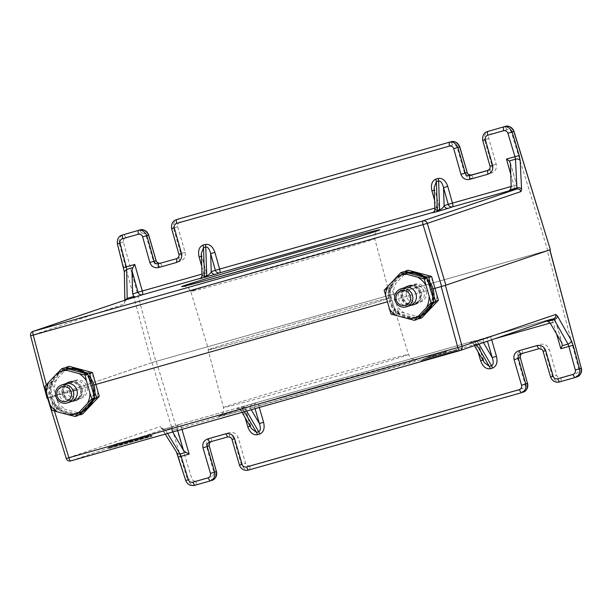 <?xml version="1.0" encoding="UTF-8"?>
<svg xmlns="http://www.w3.org/2000/svg" width="612" height="612" viewBox="0 0 612 612"><rect width="100%" height="100%" fill="white"/><g stroke="black" fill="none" stroke-linecap="round" stroke-linejoin="round"><path stroke-width="0.46" stroke-dasharray="3.06 2.29" d="M80.853 398.336A9.394 9.104 -108.8 0 0 86.958 386.6A9.394 9.104 -108.8 0 0 75.245 380.412A9.394 9.104 -108.8 0 0 69.569 392.009A9.394 9.104 -108.8 0 0 80.853 398.336M84.892 387.549A9.394 9.104 -108.8 0 0 73.103 381.138A9.394 9.104 -108.8 0 0 67.366 392.514A9.394 9.104 -108.8 0 0 79.147 398.925A9.394 9.104 -108.8 0 0 84.892 387.549M64.038 393.646A9.394 9.104 71.2 0 1 69.776 382.27A9.394 9.104 71.2 0 1 81.557 388.681A9.394 9.104 71.2 0 1 75.819 400.057A9.394 9.104 71.2 0 1 64.038 393.646M61.911 371.629L53.412 380.626A22.384 21.703 -108.8 0 0 51.026 390.747L54.522 402.926A22.384 21.703 -108.8 0 0 61.919 410.277L73.907 413.467A22.384 21.703 -108.8 0 0 83.691 410.69L92.183 401.702A22.384 21.703 -108.8 0 0 94.577 391.581L91.081 379.394A22.384 21.703 -108.8 0 0 83.683 372.042L71.696 368.852A22.384 21.703 -108.8 0 0 61.911 371.629L65.4 368.087M53.412 380.626L49.633 384.826L51.026 390.747M49.633 384.826L52.403 383.885L69.018 366.297M71.696 368.852L70.717 368.569M84.67 372.287L83.683 372.042M91.081 379.394L90.844 378.43M94.883 392.522L94.577 391.581M92.183 401.702L92.902 400.967M83.002 411.448L83.691 410.69M73.907 413.467L78.933 414.668M82.681 413.957L59.242 407.714L56.472 408.655L61.919 410.277M54.522 402.926L56.472 408.655M59.242 407.714L52.403 383.885M56.74 379.494A22.384 21.703 -108.8 0 0 54.353 389.615M75.024 367.72A22.384 21.703 -108.8 0 0 65.239 370.497M94.409 378.262A22.384 21.703 -108.8 0 0 87.011 370.918M95.51 400.569A22.384 21.703 -108.8 0 0 97.905 390.448M77.234 412.335A22.384 21.703 -108.8 0 0 87.019 409.566M57.849 401.801A22.384 21.703 -108.8 0 0 65.247 409.145M68.605 368.845A22.721 22.024 -108.8 0 0 66.54 369.319A22.721 22.024 -108.8 0 0 65.492 369.648A22.721 22.024 -108.8 0 0 51.768 397.708A22.721 22.024 -108.8 0 0 79.063 413.001A22.721 22.024 -108.8 0 0 80.111 412.679A22.721 22.024 -108.8 0 0 81.365 412.205M93.636 399.116A22.721 22.024 -108.8 0 0 94.37 396.492M88.289 375.301A22.721 22.024 -108.8 0 0 86.552 373.695M81.633 411.93A22.721 22.024 71.2 0 1 78.841 413.108A22.721 22.024 71.2 0 1 77.793 413.437A22.721 22.024 71.2 0 1 50.498 398.137A22.721 22.024 71.2 0 1 64.222 370.076A22.721 22.024 71.2 0 1 65.27 369.747A22.721 22.024 71.2 0 1 69.317 369.013M83.515 372.8A22.721 22.024 71.2 0 1 89.421 378.644M93.598 393.21A22.721 22.024 71.2 0 1 91.678 401.288M68.773 381.98A9.999 9.693 -108.8 0 0 62.279 394.472A9.999 9.693 -108.8 0 0 74.748 401.059A9.999 9.693 -108.8 0 0 80.784 388.712A9.999 9.693 -108.8 0 0 68.773 381.98M70.043 381.551A9.999 9.693 -108.8 0 0 63.549 394.044A9.999 9.693 -108.8 0 0 76.018 400.631A9.999 9.693 -108.8 0 0 82.054 388.276A9.999 9.693 -108.8 0 0 70.043 381.551M401.885 297.968A9.394 9.104 71.2 0 1 407.63 286.592A9.394 9.104 71.2 0 1 419.411 293.003A9.394 9.104 71.2 0 1 413.666 304.378A9.394 9.104 71.2 0 1 401.885 297.968M413.666 304.378L410.338 305.51A9.394 9.104 71.2 0 1 398.557 299.1A9.394 9.104 71.2 0 1 404.295 287.724L407.63 286.592M409.543 273.182A22.384 21.703 -108.8 0 0 399.758 275.951L391.267 284.947A22.384 21.703 -108.8 0 0 388.872 295.068L392.368 307.255A22.384 21.703 -108.8 0 0 399.766 314.599L411.754 317.789A22.384 21.703 -108.8 0 0 421.538 315.019M428.928 283.716A22.384 21.703 -108.8 0 0 421.53 276.372M430.029 306.023A22.384 21.703 -108.8 0 0 432.424 295.902M417.2 319.41L411.754 317.789M399.766 314.599L393.761 313.168L390.992 314.109M393.761 313.168L392.368 307.255M388.872 295.068L386.922 289.338L384.152 290.279M386.922 289.338L391.267 284.947M399.758 275.951L403.538 271.751M387.824 298.664A94.653 1.155 -16 0 0 390.525 297.593A94.653 1.155 -16 0 0 310.475 319.349A94.653 1.155 -16 0 0 211.255 348.702A94.653 1.155 -16 0 0 208.554 349.773A94.653 1.155 -16 0 0 288.619 328.009A94.653 1.155 -16 0 0 387.824 298.664M433.059 288.872L387.174 301.877M93.942 384.979L76.837 389.829M73.165 390.869L49.725 397.509L46.39 384.872M124.917 300.178L124.42 303.927L30.707 335.766L47.078 398.228M48.057 397.976L49.725 397.509M47.185 398.183L151.569 362.725L119.21 243.239L117.489 243.821L123.746 267.513L124.55 272.615L125.062 301.555M155.808 361.47L547.709 250.407L511.334 132.093C510.5 130.073 509.039 129.247 506.95 129.622L491.161 134.097C489.164 134.892 488.368 136.377 488.781 138.549L496.179 164.161C497.005 168.514 495.422 171.482 491.421 173.066L473.328 178.191C469.09 178.949 466.16 177.258 464.531 173.127L457.126 147.523C456.315 145.457 454.846 144.616 452.727 144.99L180.081 222.263C178.077 223.051 177.281 224.535 177.694 226.715L185.099 252.32C185.926 256.68 184.334 259.649 180.333 261.232L162.249 266.358C158.011 267.107 155.073 265.424 153.451 261.293L146.046 235.681C145.228 233.616 143.766 232.774 141.647 233.149L125.858 237.624C123.884 238.405 123.081 239.866 123.456 242.015L155.808 361.47L151.569 362.725M550.257 249.734L547.709 250.407M423.718 291.519C422.877 287.105 419.228 284.985 412.771 285.177C407.179 288.397 405.175 292.115 406.758 296.33M30.6 335.797L30.707 335.766A3.634 3.527 71.2 0 1 32.903 331.436M126.661 299.589L124.802 301.379L124.825 300.209M124.328 271.782L124.55 272.615M432.768 212.685L436.784 211.324A3.634 3.527 -108.8 0 0 439.171 206.864L435.071 208.264C435.476 210.444 434.681 211.928 432.676 212.716M436.953 211.27L432.738 212.701M434.252 190.24L434.887 209.266M507.975 191.487L514.103 189.406A3.634 3.527 -108.8 0 0 516.49 184.954L511.165 186.759M204.094 277.267L203.926 277.312A3.634 3.527 -108.8 0 0 206.313 272.86L202.205 274.252C202.618 276.433 201.815 277.917 199.818 278.712M201.394 256.237L202.029 275.262M487.978 170.434L489.577 169.891C491.581 169.103 492.369 167.619 491.956 165.439L489.967 166.104M176.891 258.601L178.505 258.05C180.494 257.262 181.29 255.778 180.869 253.605L178.88 254.263M201.302 253.659L206.42 272.837L201.991 274.107M434.168 187.67L439.278 206.841L434.849 208.111M419.97 302.229A9.394 9.104 -108.8 0 0 426.074 290.493A9.394 9.104 -108.8 0 0 414.362 284.305A9.394 9.104 -108.8 0 0 408.686 295.902A9.394 9.104 -108.8 0 0 419.97 302.229M420.482 316.098A22.721 22.024 71.2 0 1 419.228 316.572A22.721 22.024 71.2 0 1 418.18 316.894A22.721 22.024 71.2 0 1 390.884 301.601A22.721 22.024 71.2 0 1 404.608 273.541A22.721 22.024 71.2 0 1 405.657 273.212A22.721 22.024 71.2 0 1 407.722 272.738M425.669 277.588A22.721 22.024 71.2 0 1 427.406 279.194M433.487 300.385A22.721 22.024 71.2 0 1 432.753 303.009M420.75 315.823A22.721 22.024 71.2 0 1 417.958 317.001A22.721 22.024 71.2 0 1 416.91 317.33A22.721 22.024 71.2 0 1 389.615 302.03A22.721 22.024 71.2 0 1 403.339 273.969A22.721 22.024 71.2 0 1 404.387 273.64A22.721 22.024 71.2 0 1 408.433 272.906M422.632 276.693A22.721 22.024 71.2 0 1 428.538 282.537M432.715 297.103A22.721 22.024 71.2 0 1 430.794 305.181M413.406 305.097A9.999 9.693 71.2 0 1 401.396 298.365A9.999 9.693 71.2 0 1 407.89 285.873A9.999 9.693 71.2 0 1 419.901 292.605A9.999 9.693 71.2 0 1 413.406 305.097M409.16 285.444A9.999 9.693 -108.8 0 0 402.665 297.937A9.999 9.693 -108.8 0 0 415.135 304.524A9.999 9.693 -108.8 0 0 421.171 292.176A9.999 9.693 -108.8 0 0 409.16 285.444M80.294 389.11A9.394 9.104 -108.8 0 0 68.513 382.699A9.394 9.104 -108.8 0 0 62.768 394.074A9.394 9.104 -108.8 0 0 74.549 400.485A9.394 9.104 -108.8 0 0 80.294 389.11M81.289 398.198L71.221 401.617A9.394 9.104 71.2 0 1 59.441 395.207A9.394 9.104 71.2 0 1 65.178 383.831L75.245 380.412M45.036 386.386L47.805 385.445L64.421 367.858M78.084 415.517L54.644 409.275L51.875 410.216M54.644 409.275L47.805 385.445M52.15 381.054A22.384 21.703 -108.8 0 0 49.756 391.175M70.426 369.288A22.384 21.703 -108.8 0 0 60.642 372.058M89.811 379.822A22.384 21.703 -108.8 0 0 82.413 372.478M90.913 402.13A22.384 21.703 -108.8 0 0 93.307 392.009M72.637 413.896A22.384 21.703 -108.8 0 0 82.421 411.126M53.252 403.362A22.384 21.703 -108.8 0 0 60.649 410.706M406.483 296.407A9.394 9.104 71.2 0 1 412.22 285.031A9.394 9.104 71.2 0 1 424.009 291.442A9.394 9.104 71.2 0 1 418.264 302.818A9.394 9.104 71.2 0 1 406.483 296.407M403.155 297.539A9.394 9.104 71.2 0 1 408.892 286.164A9.394 9.104 71.2 0 1 420.673 292.574A9.394 9.104 71.2 0 1 414.936 303.95A9.394 9.104 71.2 0 1 403.155 297.539M414.14 271.613A22.384 21.703 -108.8 0 0 404.356 274.39L395.857 283.387A22.384 21.703 -108.8 0 0 393.47 293.508L396.966 305.694A22.384 21.703 -108.8 0 0 404.364 313.038L416.351 316.228A22.384 21.703 -108.8 0 0 426.136 313.459M433.526 282.155A22.384 21.703 -108.8 0 0 426.128 274.811M434.627 304.462A22.384 21.703 -108.8 0 0 437.022 294.341M422.119 315.341L432.018 304.86M421.798 317.85L416.351 316.228M404.364 313.038L398.358 311.607L395.589 312.548L418.05 318.561M398.358 311.607L396.966 305.694M393.47 293.508L391.519 287.778L388.75 288.719L395.589 312.548M391.519 287.778L395.857 283.387M404.517 271.98L388.75 288.719M404.356 274.39L408.135 270.19M423.787 276.18L409.833 272.462M434 296.415L429.961 282.323M431.299 305.595A22.384 21.703 -108.8 0 0 433.694 295.474M430.198 283.287A22.384 21.703 -108.8 0 0 422.8 275.935M410.813 272.745A22.384 21.703 -108.8 0 0 401.028 275.522M392.529 284.519A22.384 21.703 -108.8 0 0 390.142 294.64M393.638 306.819A22.384 21.703 -108.8 0 0 401.036 314.17M413.024 317.36A22.384 21.703 -108.8 0 0 422.808 314.583M210.78 348.832A95.158 1.163 164 0 1 310.513 319.334A95.158 1.163 164 0 1 391.014 297.455A95.158 1.163 164 0 1 388.291 298.526A95.158 1.163 164 0 1 288.543 328.032A95.158 1.163 164 0 1 208.065 349.911A95.158 1.163 164 0 1 210.78 348.832M421.27 360.04L457.072 349.834L421.27 360.04M137.639 439.347L144.378 437.167L137.639 439.347L137.302 438.184L133.99 439.125L134.319 440.288M119.317 444.274L132.169 440.632L116.831 445.123L119.317 444.274L118.98 443.111L116.854 443.715L117.19 444.878M429.57 357.607L440.189 354.593L429.57 357.607L429.234 356.444L431.95 355.771L432.286 356.934M442.782 354.034L447.273 352.589L442.782 354.034L442.445 352.872L440.235 353.499L440.571 354.662M547.235 250.545L156.274 361.34L191.77 478.546C192.589 480.573 194.05 481.399 196.138 481.024L211.477 476.679C213.473 475.884 214.277 474.399 213.871 472.219L206.573 446.569C205.77 442.208 207.369 439.24 211.37 437.657L229.454 432.531C233.692 431.774 236.615 433.472 238.229 437.603L245.519 463.246C246.33 465.319 247.791 466.16 249.91 465.786L522.556 388.513C524.561 387.725 525.356 386.241 524.951 384.053L517.66 358.41C516.849 354.05 518.448 351.074 522.449 349.49L540.541 344.365C544.772 343.615 547.702 345.306 549.308 349.437L556.606 375.087C557.41 377.153 558.871 378.002 560.99 377.619L576.328 373.274C578.302 372.501 579.105 371.033 578.738 368.875L547.235 250.545L549.79 249.895M549.897 249.857L445.406 285.33L47.66 398.052L66.364 458.426L160.076 426.587L161.851 428.14L176.562 452.306L178.574 457.011L185.819 480.412L187.54 479.823L152.044 362.587L156.274 361.34M152.044 362.587L47.56 398.114M176.83 453.178L176.562 452.306M167.566 433.457L165.355 429.831L162.119 429.004L161.851 428.14M172.683 432.003L171.895 430.657L171.582 428.063L165.355 429.831L164.452 429.058L70.74 460.897A3.634 3.527 71.2 0 1 66.364 458.426L66.264 458.48M236.997 408.365C239.116 407.99 240.577 408.831 241.388 410.897L245.496 409.504A3.634 3.527 -108.8 0 0 241.105 406.972L256.925 402.482A3.634 3.527 -108.8 0 0 254.538 406.942L250.43 408.334C250.025 406.154 250.821 404.67 252.817 403.882L256.757 402.535M171.582 428.063L173.066 426.618L179.607 424.399A3.634 3.527 -108.8 0 0 177.22 428.851L171.895 430.657M179.438 424.445L164.452 429.058C162.364 429.44 160.902 428.614 160.076 426.587M546.738 321.093L544.741 321.285L553.401 318.837M550.349 323.404L555.673 321.598A3.634 3.527 -108.8 0 0 551.282 319.066L544.741 321.285M483.442 342.598L483.289 342.338C482.883 340.165 483.679 338.673 485.683 337.885L489.784 336.493A3.634 3.527 -108.8 0 0 487.397 340.945L483.289 342.338L477.329 341.42L476.465 340.632L489.623 336.546M476.733 344.877L475.073 342.054L473.573 344.189L474.246 344.908C473.436 342.842 471.974 341.993 469.855 342.368L485.515 337.939M482.944 360.154L474.246 344.908L478.354 343.508A3.634 3.527 -108.8 0 0 473.963 340.976L469.855 342.368M251.257 409.742L250.43 408.334L244.471 407.408L243.607 406.628L241.358 407.263A3.634 0.895 74.2 0 0 241.342 407.271M244.356 411.692L242.214 408.051L240.707 410.185L250.086 426.151M543.081 351.357L549.308 349.437M232.002 439.515L238.229 437.603M483.205 360.154L484.367 362.572L478.454 343.454L483.205 360.154M250.346 426.151L251.501 428.568L245.596 409.443L250.346 426.151M431.95 355.771L426.113 357.523L426.442 358.686M426.113 357.523L427.757 357.056L428.086 358.219M427.757 357.056L432.462 355.649L432.799 356.811M432.462 355.649L434.52 355.136L434.857 356.306M434.52 355.136L436.142 354.677L436.478 355.847M436.142 354.677L433.617 355.297L433.954 356.467M433.617 355.297L439.852 353.43L440.189 354.593M439.852 353.43L438.207 353.897L438.544 355.059M438.207 353.897L433.112 355.427L433.449 356.589M433.112 355.427L430.879 355.977L431.215 357.14M430.879 355.977L429.234 356.444M440.235 353.499L440.747 353.376L441.076 354.539M440.747 353.376L443.509 352.589L443.845 353.759M443.509 352.589L446.944 351.418L447.273 352.589M446.944 351.418L445.544 351.816L445.88 352.979M445.544 351.816L442.445 352.872M133.99 439.125L134.747 438.934L135.084 440.097M134.747 438.934L138.893 437.756L139.23 438.926M138.893 437.756L144.042 436.004L144.378 437.167M144.042 436.004L141.946 436.601L142.282 437.764M141.946 436.601L137.302 438.184M116.854 443.715L111.713 445.467L112.042 446.63M111.713 445.467L113.84 444.863L114.169 446.026M113.84 444.863L115.997 444.128L116.326 445.291M115.997 444.128L126.722 441.084L127.059 442.254M126.722 441.084L124.565 441.818L124.902 442.989M124.565 441.818L126.692 441.221L127.028 442.384M126.692 441.221L131.832 439.462L132.169 440.632M131.832 439.462L129.713 440.066L130.042 441.229M129.713 440.066L127.227 440.915L127.556 442.078M127.227 440.915L116.494 443.952L116.831 445.123M116.494 443.952L118.98 443.111M193.461 290.386A95.717 1.17 164 0 1 293.798 260.704A95.717 1.17 164 0 1 374.743 238.695A95.717 1.17 164 0 1 372.012 239.782A95.717 1.17 164 0 1 271.69 269.456A95.717 1.17 164 0 1 190.73 291.465A95.717 1.17 164 0 1 193.461 290.386M513.866 131.389L511.334 132.093M123.456 242.015L119.21 243.239C118.95 238.129 120.556 235.199 124.014 234.45L125.858 237.624M141.647 233.149L139.804 229.974M148.601 235.039L146.046 235.681M155.999 260.651L153.451 261.293M160.413 263.175L162.249 266.358M178.505 258.05L180.333 261.232M177.694 226.715L173.471 227.993L180.869 253.605L185.099 252.32M452.727 144.99L450.891 141.816M176.57 258.708C178.574 257.912 179.377 256.428 178.987 254.24L171.75 228.574L173.471 227.993C173.15 222.799 174.741 219.83 178.237 219.081L180.081 222.263M467.086 172.485L464.531 173.127M459.681 146.88L457.126 147.523M471.492 175.017L473.328 178.191M489.592 169.884L491.421 173.066M488.781 138.549L484.551 139.827L491.956 165.439L496.179 164.161M506.95 129.622L505.114 126.447M487.649 170.549C489.654 169.754 490.457 168.262 490.067 166.082L482.83 140.416L484.551 139.827C484.23 134.632 485.821 131.664 489.325 130.922L491.161 134.097M126.822 299.536C124.848 300.308 124.052 301.777 124.42 303.927M122.316 235.031C118.85 235.773 117.244 238.703 117.489 243.821L117.382 243.851M201.731 266.304L203.788 273.595A3.634 0.895 -105.8 0 1 203.926 277.312L200.621 278.253M510.752 174.313L513.965 185.688A3.634 0.895 -105.8 0 1 514.103 189.406L509.245 190.783M434.589 200.308L436.647 207.598A3.634 0.895 -105.8 0 1 436.784 211.324L433.48 212.257M510.385 163.312L516.597 184.931L511.158 186.484M482.723 140.439L482.83 140.416C482.026 136.055 483.618 133.079 487.626 131.496M176.539 219.662C173.043 220.404 171.444 223.38 171.75 228.574L171.635 228.605M405.702 355.572A96.199 1.178 -16 0 0 408.449 354.486A96.199 1.178 -16 0 0 338.344 373.397A96.199 1.178 -16 0 0 226.249 406.429A96.199 1.178 -16 0 0 223.502 407.516A96.199 1.178 -16 0 0 293.599 388.597A96.199 1.178 -16 0 0 405.702 355.572M391.014 297.455L408.449 354.486C410.537 357.898 411.914 359.42 412.58 359.053L416.022 359.558C414.882 359.504 382.477 368.179 341.986 379.7A103.474 1.262 164 0 1 414.454 360.514A103.474 1.262 164 0 1 293.882 396.041A103.474 1.262 164 0 1 221.437 415.219A103.474 1.262 164 0 1 342.001 379.692L279.439 397.693L219.769 415.831L221.567 414.569C222.064 413.375 223.847 414.156 223.502 407.516L208.065 349.911M108.821 448.527L151.891 436.325L108.263 448.734L152.097 435.813L108.316 447.992L151.998 435.461L108.316 447.992C109.869 447.058 104.897 448.711 112.21 446.339L148.479 435.951L109.204 447.288L151.524 435.201L152.434 436.073L108.837 448.527M457.072 349.834L457.615 350.791L421.247 361.179L434.719 357.615L455.083 351.41L420.926 360.95L457.279 350.531L420.926 360.95L420.727 360.254M54.422 410.989L50.207 397.379M578.738 368.875L581.293 368.233M560.99 377.619L561.135 381.375L559.437 381.949C555.199 382.707 552.269 381.016 550.639 376.893L556.606 375.087M574.752 377.612L576.473 377.03L576.328 373.274M576.81 376.923L561.135 381.375C557.769 382.577 554.847 380.886 552.361 376.303L545.062 350.661C544.267 348.588 542.806 347.746 540.687 348.121L540.541 344.365M550.54 376.946L543.181 351.296C542.354 349.238 540.878 348.396 538.759 348.771L522.602 353.246L522.449 349.49M520.192 357.706L517.66 358.41M520.674 353.897L521.822 353.575M524.951 384.053L527.49 383.349M249.91 465.786L250.056 469.534L248.357 470.115C244.119 470.865 241.182 469.182 239.552 465.051L245.519 463.246M520.988 392.85L522.702 392.269L522.556 388.513M523.038 392.162L250.056 469.534C246.69 470.735 243.76 469.052 241.273 464.47L233.983 438.819C233.18 436.754 231.718 435.905 229.599 436.279L229.454 432.531M239.46 465.105L232.101 439.462C231.267 437.404 229.798 436.563 227.672 436.937L211.515 441.405L211.37 437.657M209.113 445.865L206.573 446.569M209.572 442.071L210.735 441.734M213.871 472.219L216.411 471.515M196.138 481.024L196.284 484.773L194.585 485.354C190.409 486.104 187.486 484.459 185.819 480.412L185.719 480.466M209.901 481.009L211.622 480.428L211.477 476.679M211.951 480.328L196.284 484.773C192.948 485.959 190.034 484.306 187.54 479.823L191.77 478.546M459.62 350.684L553.355 318.844L544.795 321.269M165.225 434.122L161.79 428.538L164.452 429.058M181.971 429.372L181.435 427.543A3.634 0.895 74.2 0 0 179.622 424.391L241.105 406.972A3.634 0.895 -105.8 0 1 241.113 406.965A3.634 0.895 -105.8 0 1 242.933 410.117L245.16 417.767M259.289 407.462L258.754 405.634A3.634 0.895 74.2 0 0 256.941 402.482L473.963 340.976A3.634 0.895 -105.8 0 1 473.971 340.976A3.634 0.895 -105.8 0 1 475.792 344.12L478.018 351.77M491.666 339.805L491.62 339.637A3.634 0.895 74.2 0 0 489.799 336.485L551.282 319.066A3.634 0.895 -105.8 0 1 551.29 319.059A3.634 0.895 -105.8 0 1 553.11 322.21L556.522 333.907M177.725 430.58L177.22 428.851L245.596 409.443A3.634 3.634 0 0 0 241.113 406.965L179.622 424.391A3.634 0.895 74.2 0 0 179.607 424.399A3.634 3.634 0 0 0 179.561 424.407M487.481 341.228L494.909 338.704M550.119 323.06L555.773 321.537L561.961 343.179M255.043 408.663L254.538 406.942L258.754 405.634L478.454 343.454A3.634 3.634 0 0 0 473.971 340.976L256.941 402.482A3.634 0.895 74.2 0 0 256.925 402.482A3.634 3.634 0 0 0 256.879 402.497M562.313 343.975L555.773 321.537A3.634 3.634 0 0 0 551.29 319.059L489.799 336.485A3.634 0.895 74.2 0 0 489.784 336.493A3.634 3.634 0 0 0 489.738 336.501M476.473 340.632L474.216 341.274A3.634 0.895 74.2 0 1 475.073 342.054L477.329 341.42L478.928 344.135M474.43 345.658L473.573 344.189C473.099 343.11 471.86 342.536 469.855 342.452L474.216 341.274A3.634 0.895 74.2 0 0 474.201 341.274M241.992 412.366L240.707 410.185C240.279 409.122 239.047 408.541 236.997 408.441L241.358 407.263A3.634 0.895 74.2 0 1 242.214 408.051L244.471 407.408L246.613 411.057M69.776 382.27L73.103 381.138M75.819 400.057L79.147 398.925M80.111 412.679L78.841 413.108M69.584 381.697L68.314 382.125M65.492 369.648L64.222 370.076M76.018 400.631L74.748 401.059M390.525 297.593L374.743 238.695C374.391 232.07 376.158 232.858 376.709 231.611L378.476 230.38M183.149 286.393L185.329 286.5C186.385 287.257 187.486 285.628 190.73 291.465L208.554 349.773M507.769 191.564L514.271 189.36M204.133 277.251A3.634 3.634 0 0 0 206.42 272.837L201.715 256.137M201.302 253.544L201.708 256.137M434.16 187.547L439.278 206.841A3.634 3.634 0 0 1 436.991 211.255M510.255 162.425L516.597 184.931A3.634 3.634 0 0 1 514.309 189.345M176.738 258.654L178.666 257.996M487.818 170.496L489.745 169.838M410.338 305.51L420.406 302.091M404.295 287.724L414.362 284.305M419.228 316.572L417.958 317.001M408.701 285.59L407.431 286.018M404.608 273.541L403.339 273.969M415.135 304.524L413.865 304.952M65.178 383.831L68.513 382.699M71.221 401.617L74.549 400.485M408.892 286.164L412.22 285.031M414.936 303.95L418.264 302.818M521.837 353.568L520.506 353.95M210.757 441.734L211.354 441.459M164.467 429.058L173.035 426.625M252.657 403.928L243.614 406.628M209.419 442.116L211.347 441.459"/><path stroke-width="0.92" d="M73.356 391.466A9.394 9.104 71.2 0 1 67.182 402.979A9.394 9.104 71.2 0 1 55.837 396.431A9.394 9.104 71.2 0 1 62.011 384.917A9.394 9.104 71.2 0 1 73.356 391.466M71.237 392.085A7.574 7.344 71.2 0 1 66.264 401.373A7.574 7.344 71.2 0 1 57.107 396.094A7.574 7.344 71.2 0 1 62.087 386.807A7.574 7.344 71.2 0 1 71.237 392.085M90.844 378.43L89.689 373.473L92.458 372.532L69.018 366.297L66.249 367.238L65.4 368.087M70.717 368.569L66.249 367.238M89.689 373.473L84.67 372.287M92.458 372.532L99.289 396.362L96.52 397.303L94.883 392.522M92.902 400.967L96.52 397.303M99.289 396.362L82.681 413.957L79.912 414.898L83.002 411.448M78.933 414.668L79.912 414.898M81.365 412.205A22.721 22.024 -108.8 0 0 93.636 399.116M94.37 396.492A22.721 22.024 -108.8 0 0 88.289 375.301M86.552 373.695A22.721 22.024 -108.8 0 0 68.605 368.845M69.317 369.013A22.721 22.024 71.2 0 1 83.515 372.8M89.421 378.644A22.721 22.024 71.2 0 1 93.598 393.21M91.678 401.288A22.721 22.024 71.2 0 1 81.633 411.93M400.692 288.948L404.295 287.724A9.394 9.104 71.2 0 1 416.084 294.135A9.394 9.104 71.2 0 1 410.338 305.51L406.735 306.734A9.394 9.104 71.2 0 1 395.023 300.546A9.394 9.104 71.2 0 1 401.128 288.81A9.394 9.104 71.2 0 1 412.404 295.137A9.394 9.104 71.2 0 1 406.735 306.734M414.431 320.351L417.2 319.41L433.809 301.823L432.424 295.902L426.977 277.986L424.208 278.927L400.768 272.692L384.152 290.279L390.992 314.109L414.431 320.351L431.039 302.764L433.809 301.823M426.977 277.986L403.538 271.751L400.768 272.692M431.039 302.764L424.208 278.927M426.702 307.155A22.384 21.703 -108.8 0 0 429.096 297.034M425.6 284.848A22.384 21.703 -108.8 0 0 418.203 277.504M406.215 274.306A22.384 21.703 -108.8 0 0 396.431 277.083M387.932 286.079A22.384 21.703 -108.8 0 0 385.545 296.2M389.041 308.387A22.384 21.703 -108.8 0 0 396.438 315.731M408.426 318.921A22.384 21.703 -108.8 0 0 418.21 316.152M46.39 384.872L33.255 335.093L423.06 224.619L441.634 286.447L445.873 285.2L427.291 223.372L521.003 191.533L521.585 189.185L520.169 160.497L519.198 155.44L512.145 131.978L513.866 131.389L550.364 249.688L513.973 131.343C512.328 127.311 509.375 125.682 505.122 126.447L487.29 131.603C483.801 132.796 482.279 135.742 482.723 140.439L489.96 166.104C490.564 167.634 489.852 169.103 487.818 170.496L487.978 170.434M441.634 286.447L433.059 288.872M387.174 301.877L93.942 384.979M76.837 389.829L73.165 390.869M30.6 335.797A3.634 3.634 0 0 1 32.903 331.436A3.634 3.527 71.2 0 1 33.117 331.367A3.634 0.895 74.2 0 0 33.255 335.093L30.6 335.797L47.078 398.228L48.057 397.976M550.257 249.734L445.873 285.2M490.067 166.082L492.599 165.347L485.354 139.681C484.956 137.501 485.76 136.009 487.764 135.221L503.554 130.746C505.642 130.371 507.096 131.197 507.914 133.225L514.96 156.687L519.198 155.44M509.306 160.956L510.385 163.312L511.165 186.759L510.224 189.781L516.903 187.892L515.488 159.204L509.306 160.956L506.461 159.097L514.96 156.687L515.488 159.204C517.607 158.738 519.167 159.174 520.169 160.497M521.003 191.533C520.177 189.506 518.716 188.687 516.627 189.062L516.903 187.892C519.014 187.433 520.575 187.861 521.585 189.185M510.224 189.781L507.562 191.632L516.627 189.062L422.923 220.901A3.634 3.527 71.2 0 1 427.291 223.372L423.06 224.619A3.634 0.895 -105.8 0 1 422.923 220.901L33.117 331.367L126.822 299.536L32.949 331.421M133.844 296.453L132.712 294.02L131.932 270.565L132.835 267.651L126.653 269.402L127.166 298.342L133.844 296.453L135.887 296.965L126.822 299.536L127.166 298.342L124.917 300.178M201.991 274.107L142.29 291.021L134.793 264.43L126.286 266.84L126.653 269.402L124.328 271.782L117.382 243.851C117.014 239.208 118.544 236.301 121.987 235.13L139.804 229.974L122.316 235.031L122.454 238.749L138.243 234.274C140.362 233.899 141.823 234.74 142.627 236.813L149.864 262.479C151.462 266.61 154.385 268.308 158.623 267.551L176.707 262.426C180.708 260.842 182.315 257.874 181.512 253.506L174.275 227.84C173.877 225.66 174.68 224.176 176.677 223.38L449.33 146.115C451.449 145.733 452.903 146.582 453.706 148.647L460.951 174.313C462.55 178.452 465.464 180.142 469.702 179.393L487.787 174.267C491.796 172.683 493.394 169.708 492.599 165.347M117.489 243.821L120.036 243.148L126.286 266.84L123.746 267.513M434.849 208.111L219.609 269.112L214.904 252.412L210.643 253.605C209.503 249.015 207.881 246.804 205.77 246.98L206.734 275.798C208.822 275.056 210.329 273.686 211.247 271.69C212.058 273.755 213.527 274.597 215.646 274.222L199.986 278.659M433.48 212.257L219.746 272.83A3.634 0.895 74.2 0 0 219.609 269.112L215.355 270.297L210.643 253.605L211.247 271.69L215.355 270.297A3.634 3.527 -108.8 0 0 219.746 272.83L215.646 274.222M511.158 186.484L452.467 203.115L447.762 186.423C445.666 180.525 442.468 177.863 438.184 178.444L435.928 179.087L436.371 181.626L434.16 187.547L434.887 209.266L437.335 210.444L437.029 211.622L432.845 212.662M447.762 186.423L443.509 187.609C442.361 183.019 440.739 180.815 438.628 180.991L439.592 209.801C441.68 209.059 443.187 207.69 444.113 205.701C444.924 207.759 446.385 208.608 448.504 208.233L437.029 211.622M509.245 190.783L452.612 206.841A3.634 0.895 74.2 0 0 452.467 203.115L448.214 204.301L443.509 187.609L444.113 205.701L448.214 204.301A3.634 3.527 -108.8 0 0 452.612 206.841L448.504 208.233M132.712 294.02L138.037 292.207A3.634 3.527 -108.8 0 0 142.428 294.747L135.887 296.965M199.818 278.712C201.272 277.84 202.006 276.693 202.029 275.262L204.469 276.433L203.513 247.623L201.302 253.659M450.914 141.808L450.891 141.816C454.257 140.615 457.187 142.298 459.681 146.88L467.186 172.439L459.788 146.826L457.96 147.461L465.204 173.127L460.951 174.313M178.987 254.24L181.512 253.506M121.719 235.222L139.804 229.974C144.134 229.209 147.094 230.885 148.701 234.993L146.88 235.628L154.117 261.286L149.864 262.479M134.793 264.43L132.835 267.651M214.904 252.412C212.8 246.521 209.61 243.859 205.326 244.44L203.062 245.083C199.114 246.835 197.783 250.775 199.076 256.902L201.6 256.168M435.928 179.087C431.973 180.838 430.641 184.778 431.934 190.906L434.466 190.171M401.204 290.7A7.574 7.344 71.2 0 1 410.354 295.978A7.574 7.344 71.2 0 1 405.381 305.266A7.574 7.344 71.2 0 1 396.224 299.987A7.574 7.344 71.2 0 1 401.204 290.7M407.722 272.738A22.721 22.024 71.2 0 1 425.669 277.588M427.406 279.194A22.721 22.024 71.2 0 1 433.487 300.385M432.753 303.009A22.721 22.024 71.2 0 1 420.482 316.098M408.433 272.906A22.721 22.024 71.2 0 1 422.632 276.693M428.538 282.537A22.721 22.024 71.2 0 1 432.715 297.103M430.794 305.181A22.721 22.024 71.2 0 1 420.75 315.823M61.575 385.055L65.178 383.831A9.394 9.104 71.2 0 1 76.967 390.242A9.394 9.104 71.2 0 1 71.221 401.617L67.618 402.841M57.314 373.19L48.815 382.186A22.384 21.703 -108.8 0 0 46.428 392.307L49.924 404.494A22.384 21.703 -108.8 0 0 57.321 411.838L69.309 415.028A22.384 21.703 -108.8 0 0 79.093 412.258L87.585 403.262A22.384 21.703 -108.8 0 0 89.979 393.141L86.483 380.955A22.384 21.703 -108.8 0 0 79.086 373.603L67.098 370.413A22.384 21.703 -108.8 0 0 57.314 373.19L61.651 368.799L64.421 367.858L87.86 374.093L85.091 375.034L79.086 373.603M48.815 382.186L45.036 386.386L46.428 392.307M67.098 370.413L61.651 368.799M86.483 380.955L85.091 375.034M87.86 374.093L94.692 397.922L91.922 398.863L89.979 393.141M87.585 403.262L91.922 398.863M94.692 397.922L78.084 415.517L75.314 416.458L79.093 412.258M69.309 415.028L75.314 416.458M49.924 404.494L51.875 410.216L57.321 411.838M418.05 318.561L419.029 318.791L421.798 317.85L438.406 300.255L431.575 276.425L428.805 277.366L423.787 276.18M431.575 276.425L408.135 270.19L405.366 271.131L404.517 271.98M419.029 318.791L422.119 315.341M432.018 304.86L435.637 301.196L438.406 300.255M409.833 272.462L405.366 271.131M435.637 301.196L434 296.415M429.961 282.323L428.805 277.366M459.811 350.63L553.355 318.844L554.189 319.632C556.231 318.913 557.325 317.712 557.463 316.022L555.765 314.446L462.052 346.285A3.634 3.527 71.2 0 1 459.643 350.684A3.634 0.895 -105.8 0 1 459.635 350.684A3.634 0.895 -105.8 0 1 457.814 347.532L68.911 457.753L54.422 410.989M556.522 333.907L560.837 348.725L562.275 345.681L561.961 343.179L550.349 323.404L547.962 321.399L554.189 319.632L568.005 344.059C570.047 343.34 571.141 342.131 571.279 340.44L557.463 316.022M562.275 345.681L568.005 344.059L568.885 346.446L573.123 345.199L571.279 340.44M210.735 441.734L209.411 443.111L209.113 445.865L203.008 447.816L210.467 473.405C210.88 475.585 210.092 477.069 208.095 477.857L192.757 482.202C190.669 482.585 189.2 481.759 188.366 479.739L181.114 456.338L178.574 457.011M167.566 433.457L180.073 453.997L185.803 452.375L189.162 454.058L181.114 456.338L180.073 453.997L177.664 453.913L165.225 434.122M185.803 452.375L183.508 450.432L172.683 432.003M547.962 321.399L546.738 321.093M549.79 249.895L581.293 368.233L575.341 370.069C575.716 372.218 574.92 373.687 572.947 374.46L557.609 378.805C555.489 379.18 554.021 378.338 553.202 376.273L545.743 350.684L543.181 351.296M521.822 353.575L520.491 354.952L520.192 357.706L514.095 359.657L521.546 385.246C521.967 387.419 521.172 388.903 519.175 389.699L246.529 466.964C244.402 467.346 242.933 466.497 242.115 464.439L234.664 438.85L232.101 439.462M250.346 426.151L247.783 426.763C249.933 432.646 253.154 435.293 257.438 434.711L259.702 434.069C263.65 432.317 264.95 428.385 263.604 422.28L259.389 423.588L255.043 408.663M478.018 351.77L480.642 360.766C482.792 366.649 486.012 369.296 490.304 368.715L492.561 368.072C496.508 366.32 497.816 362.388 496.47 356.283L492.247 357.592L487.481 341.228M492.561 368.072L491.597 365.708C493.486 364.76 493.7 362.052 492.247 357.592L483.442 342.598M480.642 360.766L483.205 360.154M474.43 345.658L484.367 362.572L489.34 366.351L476.733 344.877M259.702 434.069L258.738 431.705C260.628 430.749 260.842 428.04 259.389 423.588L251.257 409.742M241.992 412.366L251.501 428.568L256.482 432.34L244.356 411.692M184.709 285.437A102.984 1.255 -16 0 0 256.818 266.35A102.984 1.255 -16 0 0 376.824 230.992A102.984 1.255 -16 0 0 304.715 250.078A102.984 1.255 -16 0 0 184.709 285.437M505.114 126.447C508.45 125.269 511.372 126.914 513.866 131.389L513.973 131.343M507.914 133.225L512.145 131.978C509.666 127.495 506.751 125.843 503.408 127.021L503.554 130.746M139.827 229.967L139.819 229.974C143.177 228.773 146.107 230.464 148.601 235.039L156.098 260.605C155.525 261.921 160 264.024 160.421 263.175L176.891 258.601M158.623 267.551L158.485 263.833C156.366 264.208 154.912 263.359 154.117 261.286L155.999 260.651C156.817 262.709 158.294 263.558 160.413 263.175M459.788 146.826C457.883 142.542 454.923 140.875 450.899 141.808L178.237 219.081L176.202 219.762L176.677 223.38M471.508 175.009L488.414 170.22L469.565 175.675C467.446 176.049 465.992 175.2 465.204 173.127L467.086 172.485C467.905 174.55 469.373 175.392 471.492 175.017L471.515 175.009C468.685 174.772 467.247 173.915 467.186 172.439M200.621 278.253L142.428 294.747A3.634 0.895 74.2 0 0 142.29 291.021L138.037 292.207L131.932 270.565M120.036 243.148C119.677 240.99 120.48 239.522 122.454 238.749M199.076 256.902L201.731 266.304M431.934 190.906L434.589 200.308M506.461 159.097L510.752 174.313M469.702 179.393L469.565 175.675L487.649 170.549L487.787 174.267M206.428 276.976A3.634 0.895 -105.8 0 0 206.734 275.798L204.469 276.433A3.634 0.895 74.2 0 1 204.163 277.618M439.286 210.979A3.634 0.895 -105.8 0 0 439.592 209.801L437.335 210.444L436.371 181.626L438.628 180.991A3.634 0.895 -105.8 0 0 438.184 178.444M487.29 131.603L487.764 135.221M485.354 139.681L482.83 140.416M453.706 148.647L457.96 147.461C455.481 142.879 452.559 141.188 449.193 142.389L449.33 146.115M171.75 228.574L174.275 227.84M175.927 219.861L176.202 219.762C172.722 220.955 171.199 223.908 171.635 228.605L178.88 254.271C179.484 255.801 178.765 257.262 176.738 258.654L176.707 262.426M142.627 236.813L146.88 235.628C144.401 231.038 141.471 229.347 138.105 230.556L138.243 234.274M203.062 245.083L203.513 247.623L205.77 246.98A3.634 0.895 -105.8 0 0 205.326 244.44M441.168 286.577L457.814 347.532L462.052 346.285L445.406 285.345M572.947 374.46L574.767 377.612C578.722 376.059 580.321 373.129 579.572 368.822L573.123 345.199M549.897 249.857L581.293 368.233C581.545 373.351 579.939 376.281 576.473 377.03M520.299 357.676L527.49 383.349L520.299 357.676C519.687 356.153 520.399 354.692 522.434 353.3M209.22 445.834L216.411 471.515L209.22 445.834C208.608 444.312 209.319 442.851 211.354 441.459M553.355 318.844C555.329 318.064 556.132 316.603 555.765 314.446M560.837 348.725L568.885 346.446L575.341 370.069M47.56 398.114L66.264 458.48L68.911 457.753A3.634 0.895 74.2 0 0 70.732 460.897A3.634 0.895 74.2 0 0 70.74 460.897L459.62 350.684M188.366 479.739L185.819 480.412M557.609 378.805L559.437 381.949L574.752 377.612M574.767 377.612L559.437 381.949C555.359 382.852 552.391 381.184 550.54 376.946L543.081 351.357C543.02 349.88 541.574 349.024 538.744 348.779L520.674 353.897L538.744 348.779L536.931 345.627L518.838 350.752C514.845 352.336 513.261 355.304 514.095 359.657M522.702 392.269C526.205 391.519 527.796 388.551 527.49 383.349L525.769 383.938L518.31 358.349C517.89 356.176 518.67 354.692 520.674 353.897L518.838 350.752M246.529 466.964L248.357 470.115L520.988 392.85L248.357 470.115C244.035 470.88 241.067 469.205 239.453 465.105L232.002 439.515C231.879 437.963 230.433 437.106 227.664 436.937L209.587 442.063L227.664 436.937L225.843 433.793L207.759 438.919C203.758 440.495 202.174 443.463 203.008 447.816M211.622 480.428C215.118 479.686 216.717 476.71 216.411 471.515L214.682 472.097L207.231 446.508C206.802 444.335 207.59 442.851 209.587 442.063L207.759 438.919M192.757 482.202L194.585 485.354L209.908 481.009L208.095 477.857M189.162 454.058L181.971 429.372M234.664 438.85C233.027 434.719 230.081 433.036 225.843 433.793M545.743 350.684C544.106 346.56 541.169 344.877 536.931 345.627M494.909 338.704L550.119 323.06M496.47 356.283L491.666 339.805M263.604 422.28L259.289 407.462M245.16 417.767L247.783 426.763M550.639 376.893L553.202 376.273M521.546 385.246L525.769 383.938C526.595 388.291 525.004 391.259 521.003 392.843L523.038 392.162C526.886 390.433 528.408 387.488 527.598 383.319M521.34 392.743L519.175 389.699M239.552 465.051L242.115 464.439M210.467 473.405L214.682 472.097C215.508 476.457 213.925 479.426 209.924 481.009L211.951 480.328C215.807 478.599 217.321 475.646 216.51 471.477M210.253 480.902L194.585 485.354C190.324 486.119 187.371 484.49 185.719 480.466L176.83 453.178M183.508 450.432L177.725 430.58M490.304 368.715A3.634 0.895 74.2 0 0 489.34 366.351L491.597 365.708L478.928 344.135M246.613 411.057L258.738 431.705L256.482 432.34A3.634 0.895 74.2 0 1 257.438 434.711M581.4 368.202C582.142 372.325 580.612 375.233 576.81 376.923L575.112 377.497M378.461 230.387L376.487 231.099C369.487 233.6 325.706 246.674 279.041 260.016L206.014 280.503L183.164 286.385M148.701 234.993L156.106 260.597M124.825 300.209L124.328 271.782M434.887 209.266C434.864 210.696 434.13 211.851 432.684 212.724M202.029 275.262L201.302 253.544M459.673 350.676A3.634 3.634 0 0 1 459.635 350.684L70.732 460.897A3.634 3.634 0 0 1 66.264 458.48"/></g></svg>
